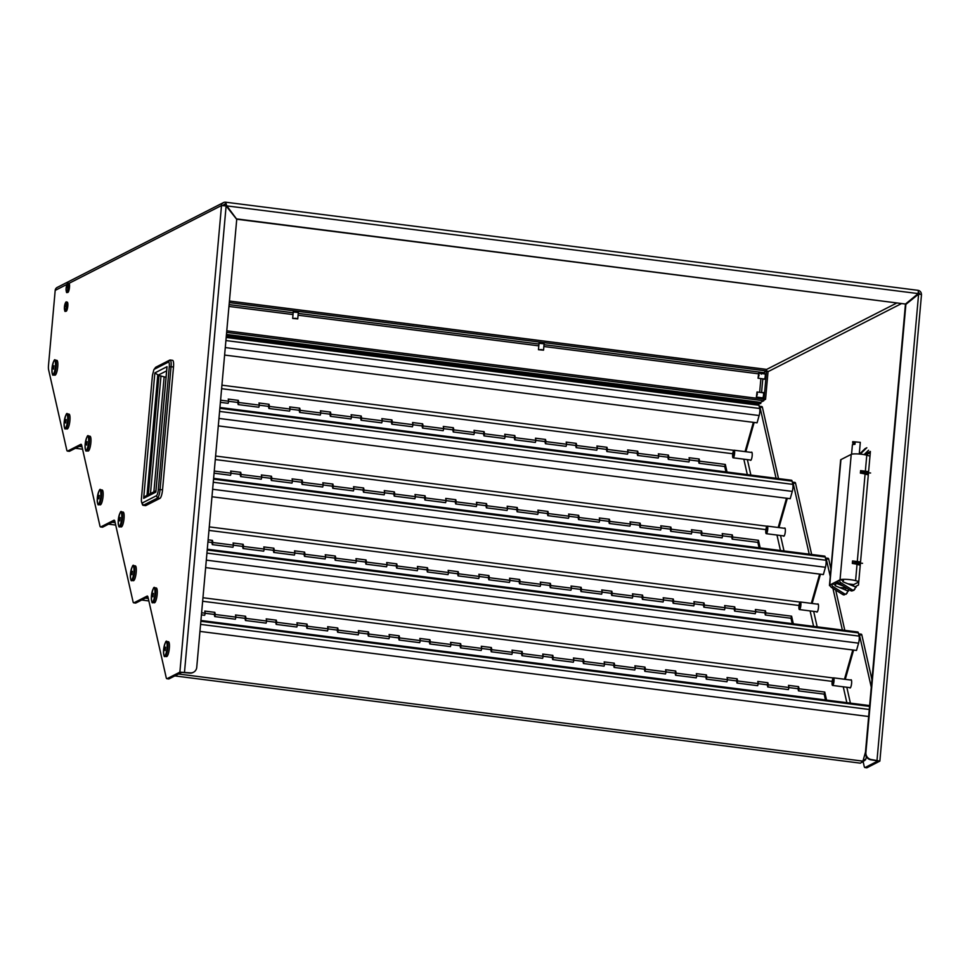 <?xml version="1.0" encoding="UTF-8"?>
<svg xmlns="http://www.w3.org/2000/svg" width="970" height="970" viewBox="0 0 970 970"><rect width="100%" height="100%" fill="white"/><g stroke="black" fill="none" stroke-linecap="round" stroke-linejoin="round"><path stroke-width="1.45" d="M918.141 290.345L225.731 202.209L226.592 205.567L236.728 219.22L226.119 205.81L225.537 202.233A3.819 3.674 63 0 0 221.512 205.531L226.119 205.955L236.728 219.365L196.74 667.348A6.378 6.111 -117 0 1 190.047 672.84L179.874 672.149L167.119 678.66A6.378 1.491 97.3 0 1 166.876 678.709A6.378 1.491 97.3 0 1 166.197 677.593L147.998 597.168A6.378 1.491 -82.7 0 0 147.319 596.053A6.378 1.491 -82.7 0 0 147.076 596.101L147.537 596.162M190.047 672.84L189.562 673.083A6.378 6.111 63 0 0 193.018 672.489L193.503 672.246M189.562 673.083L181.717 672.392L168.962 678.891L167.119 678.66M864.9 767.549L866.743 767.791A6.378 1.491 -82.7 0 0 866.986 767.743L879.863 761.098L871.484 759.571A6.378 6.111 -117 0 1 865.895 752.514L865.422 752.756A6.378 6.111 63 0 0 870.999 759.813L877.959 760.929L865.143 767.5A6.378 1.491 97.3 0 1 864.9 767.549A6.378 1.491 97.3 0 1 864.221 766.445L863.203 761.947M918.226 290.406A3.819 3.674 63 0 1 921.391 294.468L918.614 294.092L905.398 304.774L865.422 752.756M905.398 304.774L918.614 294.092L877.013 760.274M870.284 452.675L865.81 454.954M845.804 587.808L845.597 590.027M166.876 678.709L168.719 678.939A6.378 1.491 -82.7 0 0 168.962 678.891M147.913 596.853L135.812 603.025L133.969 602.782A6.378 1.491 97.3 0 1 133.727 602.831A6.378 1.491 97.3 0 1 133.048 601.727L114.848 521.29A6.378 1.491 -82.7 0 0 114.169 520.175A6.378 1.491 -82.7 0 0 113.926 520.223L114.399 520.284M133.727 602.831L135.57 603.073A6.378 1.491 -82.7 0 0 135.812 603.025M114.763 520.975L102.674 527.146L100.831 526.904A6.378 1.491 97.3 0 1 100.589 526.965A6.378 1.491 97.3 0 1 99.91 525.849L81.71 445.412A6.378 1.491 -82.7 0 0 81.031 444.296A6.378 1.491 -82.7 0 0 80.789 444.357L81.25 444.405M100.589 526.965L102.432 527.195A6.378 1.491 -82.7 0 0 102.674 527.146M81.625 445.097L69.525 451.268L67.682 451.038A6.378 1.491 97.3 0 1 67.439 451.086A6.378 1.491 97.3 0 1 66.76 449.971L48.609 369.764A6.378 1.491 97.3 0 1 48.5 365.363L55.193 290.394A3.819 3.674 -117 0 1 57.145 287.459L223.464 202.597M67.439 451.086L69.282 451.317A6.378 1.491 -82.7 0 0 69.525 451.268M67.682 451.038L80.789 444.357M100.831 526.904L113.926 520.223M133.969 602.782L147.076 596.101M747.167 447.012L747.543 442.805M751.059 403.447L751.12 402.792M862.536 563.303L852.412 562.564L860.366 563.788L858.474 585.031L855.055 586.777M849.199 589.76L847.319 590.73M843.803 589.287L843.936 587.759M864.234 454.59L870.393 451.45L868.538 472.317L860.535 471.505L860.608 470.62L868.599 471.638M870.599 472.996L860.475 472.257L868.429 473.469L860.475 562.636L855.479 562.454M236.728 219.22L905.483 304.034L237.201 218.977M905.871 304.531L865.895 752.514M918.323 290.624L918.214 293.595L226.119 205.81M223.391 205.555A1.916 1.831 -117 0 1 225.367 204.124L223.573 205.034M918.372 292.394A1.916 1.831 -117 0 1 919.548 294.165M918.214 293.595L905.483 304.034M759.971 407.133L762.432 407.448A5.093 1.2 -82.7 0 0 761.886 406.563L759.425 406.248A5.093 1.2 97.3 0 1 759.971 407.133L776.073 478.283M762.432 407.448L778.522 478.598M745.833 451.717L754.151 422.447M751.241 452.408A4.147 0.97 97.3 0 1 751.653 452.141A4.147 0.97 97.3 0 1 752.102 456.373A4.147 0.97 97.3 0 1 750.61 460.362A4.147 0.97 97.3 0 1 750.283 459.998M226.265 336.651L758.407 404.381A5.093 1.2 97.3 0 1 758.952 405.266L759.68 408.491A5.093 1.2 97.3 0 1 759.146 415.536L757.073 422.823L224.616 355.056M753.363 422.35L745.045 451.62M725.948 471.905L724.723 466.521L699.043 463.26L698.558 461.102L689.537 459.95M220.59 400.198L228.714 401.228L228.229 399.082L238.305 400.367L238.79 402.514L259.439 405.145L258.954 402.986L269.029 404.272L269.514 406.43L290.163 409.049L289.678 406.903L299.754 408.188L300.239 410.334L320.888 412.965L320.391 410.807L330.479 412.092L330.964 414.251L351.601 416.87L351.116 414.724L361.192 416.009L361.689 418.155L382.325 420.786L381.84 418.628L391.916 419.913L392.401 422.071L413.05 424.69L412.565 422.544L422.641 423.829L423.126 425.975L443.775 428.607L443.29 426.448L453.366 427.734L453.851 429.892L474.5 432.511L474.015 430.365L484.091 431.65L484.576 433.796L505.224 436.427L504.739 434.269L514.815 435.554L515.3 437.712L535.949 440.332L535.452 438.185L545.54 439.471L546.025 441.617L566.662 444.248L566.177 442.09L576.253 443.375L576.75 445.533L597.387 448.152L596.902 446.006L606.977 447.291L607.462 449.437L628.111 452.068L627.626 449.91L637.702 451.195L638.187 453.354L658.836 455.973L658.351 453.827L668.427 455.112L668.912 457.258L689.561 459.889L688.967 461.975L668.318 459.343L667.833 457.197L658.812 456.045M658.836 455.973L658.242 458.058L637.593 455.439L637.108 453.281L628.099 452.129M628.111 452.068L627.517 454.154L606.88 451.523L606.383 449.377L597.375 448.225M597.387 448.152L596.792 450.238L576.156 447.619L575.671 445.46L566.65 444.308M566.662 444.248L566.08 446.333L545.431 443.702L544.946 441.556L535.925 440.404M535.949 440.332L535.355 442.417L514.706 439.798L514.221 437.64L505.2 436.488M505.224 436.427L504.63 438.513L483.981 435.882L483.496 433.736L474.475 432.584M474.5 432.511L473.906 434.596L453.257 431.977L452.772 429.819L443.751 428.667M443.775 428.607L443.181 430.692L422.532 428.061L422.047 425.915L413.038 424.763M413.05 424.69L412.456 426.776L391.819 424.145L391.322 421.998L382.313 420.847M382.325 420.786L381.731 422.871L361.095 420.24L360.61 418.094L351.589 416.942M351.601 416.87L351.019 418.955L330.37 416.324L329.885 414.178L320.864 413.026M320.888 412.965L320.294 415.051L299.645 412.42L299.16 410.274L290.139 409.122M290.163 409.049L289.569 411.134L268.92 408.503L268.435 406.357L259.414 405.205M259.439 405.145L258.844 407.23L238.196 404.599L237.711 402.453L228.69 401.301M228.714 401.228L228.12 403.314L220.396 402.332M689.561 459.889L689.076 457.731L699.152 459.016L699.637 461.174L725.317 464.436L727.039 472.038M699.043 463.26L699.637 461.174M724.723 466.521L725.317 464.436M698.558 461.102L699.152 459.016M668.318 459.343L668.912 457.258M667.833 457.197L668.427 455.112M637.593 455.439L638.187 453.354M637.108 453.281L637.702 451.195M606.88 451.523L607.462 449.437M606.383 449.377L606.977 447.291M576.156 447.619L576.75 445.533M237.711 402.453L238.305 400.367M238.79 402.514L238.196 404.599M575.671 445.46L576.253 443.375M545.431 443.702L546.025 441.617M268.435 406.357L269.029 404.272M269.514 406.43L268.92 408.503M544.946 441.556L545.54 439.471M514.706 439.798L515.3 437.712M299.16 410.274L299.754 408.188M300.239 410.334L299.645 412.42M514.221 437.64L514.815 435.554M483.981 435.882L484.576 433.796M329.885 414.178L330.479 412.092M330.964 414.251L330.37 416.324M483.496 433.736L484.091 431.65M453.257 431.977L453.851 429.892M360.61 418.094L361.192 416.009M361.689 418.155L361.095 420.24M452.772 429.819L453.366 427.734M422.532 428.061L423.126 425.975M391.322 421.998L391.916 419.913M392.401 422.071L391.819 424.145M422.047 425.915L422.641 423.829M793.108 483.011L795.57 483.327A5.093 1.2 -82.7 0 0 795.024 482.442L792.575 482.126A5.093 1.2 97.3 0 1 793.108 483.011L809.21 554.161M795.57 483.327L811.672 554.464M778.971 527.595L787.301 498.325M784.39 528.286A4.147 0.97 97.3 0 1 784.803 528.019A4.147 0.97 97.3 0 1 785.239 532.251A4.147 0.97 97.3 0 1 783.76 536.228A4.147 0.97 97.3 0 1 783.42 535.864M219.935 407.497L791.556 480.247A5.093 1.2 97.3 0 1 792.09 481.144L792.817 484.369A5.093 1.2 97.3 0 1 792.284 491.402L790.211 498.701L218.298 425.903M786.5 498.228L778.182 527.498M759.086 547.783L757.873 542.4L732.192 539.126L731.707 536.98L722.686 535.828M214.261 471.044L231.139 473.202L230.654 471.044L240.73 472.329L241.215 474.475L261.864 477.107L261.366 474.961L271.442 476.234L271.94 478.392L292.576 481.023L292.091 478.865L302.167 480.15L302.664 482.296L323.301 484.927L322.816 482.781L332.892 484.054L333.377 486.212L354.026 488.844L353.541 486.685L363.617 487.971L364.102 490.117L384.75 492.748L384.265 490.602L394.341 491.875L394.826 494.033L415.475 496.664L414.99 494.506L425.066 495.791L425.551 497.937L446.2 500.568L445.715 498.422L455.791 499.695L456.276 501.854L476.925 504.485L476.428 502.327L486.516 503.612L487.001 505.758L507.637 508.389L507.152 506.243L517.228 507.516L517.725 509.674L538.362 512.305L537.877 510.147L547.953 511.433L548.438 513.579L569.087 516.21L568.602 514.064L578.678 515.337L579.163 517.495L599.812 520.126L599.327 517.968L609.403 519.253L609.887 521.399L630.536 524.03L630.051 521.884L640.127 523.157L640.612 525.316L661.261 527.947L660.776 525.788L670.852 527.074L671.337 529.22L691.986 531.851L691.489 529.705L701.577 530.978L702.062 533.136L722.698 535.767L722.116 537.841L701.468 535.222L700.983 533.063L691.962 531.924M691.986 531.851L691.392 533.937L670.743 531.305L670.258 529.159L661.237 528.007M661.261 527.947L660.667 530.02L640.018 527.401L639.533 525.243L630.512 524.103M630.536 524.03L629.942 526.116L609.293 523.485L608.808 521.339L599.787 520.187M599.812 520.126L599.217 522.199L578.569 519.58L578.084 517.422L569.075 516.283M569.087 516.21L568.493 518.295L547.856 515.664L547.359 513.518L538.35 512.366M538.362 512.305L537.768 514.379L517.131 511.76L516.646 509.602L507.625 508.462M507.637 508.389L507.055 510.475L486.406 507.843L485.921 505.697L476.9 504.545M476.925 504.485L476.331 506.558L455.682 503.939L455.197 501.781L446.176 500.641M446.2 500.568L445.606 502.654L424.957 500.023L424.472 497.877L415.451 496.725M415.475 496.664L414.881 498.738L394.232 496.119L393.747 493.96L384.726 492.821M384.75 492.748L384.156 494.833L363.507 492.202L363.022 490.056L354.014 488.904M354.026 488.844L353.432 490.917L332.795 488.298L332.298 486.14L323.289 485M323.301 484.927L322.707 487.013L302.07 484.382L301.585 482.236L292.564 481.084M292.576 481.023L291.994 483.096L271.345 480.477L270.86 478.319L261.839 477.179M261.864 477.107L261.269 479.192L240.621 476.561L240.136 474.415L231.115 473.263M231.139 473.202L230.545 475.276L214.079 473.19M722.698 535.767L722.213 533.609L732.289 534.894L732.786 537.04L758.467 540.314L760.189 547.917M732.192 539.126L732.786 537.04M757.873 542.4L758.467 540.314M731.707 536.98L732.289 534.894M701.468 535.222L702.062 533.136M700.983 533.063L701.577 530.978M670.743 531.305L671.337 529.22M670.258 529.159L670.852 527.074M640.018 527.401L640.612 525.316M240.136 474.415L240.73 472.329M241.215 474.475L240.621 476.561M639.533 525.243L640.127 523.157M609.293 523.485L609.887 521.399M270.86 478.319L271.442 476.234M271.94 478.392L271.345 480.477M608.808 521.339L609.403 519.253M578.569 519.58L579.163 517.495M301.585 482.236L302.167 480.15M302.664 482.296L302.07 484.382M578.084 517.422L578.678 515.337M547.856 515.664L548.438 513.579M332.298 486.14L332.892 484.054M333.377 486.212L332.795 488.298M547.359 513.518L547.953 511.433M517.131 511.76L517.725 509.674M363.022 490.056L363.617 487.971M364.102 490.117L363.507 492.202M516.646 509.602L517.228 507.516M486.406 507.843L487.001 505.758M393.747 493.96L394.341 491.875M394.826 494.033L394.232 496.119M485.921 505.697L486.516 503.612M455.682 503.939L456.276 501.854M424.472 497.877L425.066 495.791M425.551 497.937L424.957 500.023M455.197 501.781L455.791 499.695M826.258 558.89L828.719 559.205A5.093 1.2 -82.7 0 0 828.174 558.308L825.712 557.992A5.093 1.2 97.3 0 1 826.258 558.89L830.247 576.519M832.915 588.341L842.36 630.027M828.719 559.205L830.926 568.966M835.703 590.087L844.809 630.342M812.12 603.473L820.438 574.204M817.528 604.164A4.147 0.97 97.3 0 1 817.94 603.886A4.147 0.97 97.3 0 1 818.389 608.117A4.147 0.97 97.3 0 1 816.898 612.106A4.147 0.97 97.3 0 1 816.57 611.743M213.618 478.355L824.694 556.125A5.093 1.2 97.3 0 1 825.24 557.022L825.967 560.248A5.093 1.2 97.3 0 1 825.434 567.28L823.36 574.567L211.969 496.761M819.65 574.107L811.332 603.364M792.235 623.649L791.011 618.278L765.33 615.004L764.845 612.858L755.824 611.706M208.126 539.829L212.418 540.387L212.915 542.533L233.552 545.164L233.067 543.006L243.143 544.291L243.628 546.449L264.276 549.068L263.791 546.922L273.867 548.208L274.352 550.354L295.001 552.985L294.516 550.827L304.592 552.112L305.077 554.27L325.726 556.889L325.241 554.743L335.317 556.028L335.802 558.174L356.451 560.805L355.966 558.647L366.042 559.933L366.527 562.091L387.175 564.71L386.678 562.564L396.766 563.849L397.251 565.995L417.888 568.626L417.403 566.468L427.479 567.753L427.976 569.911L448.613 572.53L448.128 570.384L458.204 571.669L458.689 573.816L479.338 576.447L478.853 574.288L488.928 575.574L489.413 577.732L510.062 580.351L509.577 578.205L519.653 579.49L520.138 581.636L540.787 584.267L540.302 582.109L550.378 583.394L550.863 585.553L571.512 588.172L571.027 586.025L581.103 587.311L581.588 589.457L602.237 592.088L601.739 589.93L611.827 591.215L612.312 593.373L632.949 595.992L632.464 593.846L642.54 595.131L643.037 597.278L663.674 599.909L663.189 597.75L673.265 599.036L673.75 601.194L694.399 603.813L693.914 601.667L703.99 602.952L704.475 605.098L725.123 607.729L724.638 605.571L734.714 606.856L735.199 609.014L755.848 611.633L755.254 613.719L734.605 611.088L734.12 608.942L725.099 607.79M725.123 607.729L724.529 609.815L703.88 607.184L703.395 605.037L694.387 603.886M694.399 603.813L693.805 605.898L673.168 603.267L672.671 601.121L663.662 599.969M663.674 599.909L663.08 601.994L642.443 599.363L641.958 597.217L632.937 596.065M632.949 595.992L632.367 598.078L611.718 595.447L611.233 593.3L602.212 592.149M602.237 592.088L601.642 594.173L580.994 591.542L580.509 589.396L571.488 588.244M571.512 588.172L570.918 590.257L550.269 587.626L549.784 585.48L540.763 584.328M540.787 584.267L540.193 586.353L519.544 583.722L519.059 581.576L510.038 580.424M510.062 580.351L509.468 582.437L488.819 579.805L488.334 577.659L479.325 576.507M479.338 576.447L478.743 578.532L458.107 575.901L457.61 573.755L448.601 572.603M448.613 572.53L448.019 574.616L427.382 571.985L426.897 569.839L417.876 568.687M417.888 568.626L417.306 570.712L396.657 568.08L396.172 565.922L387.151 564.783M387.175 564.71L386.581 566.795L365.933 564.164L365.447 562.018L356.426 560.866M356.451 560.805L355.857 562.891L335.208 560.26L334.723 558.102L325.702 556.962M325.726 556.889L325.132 558.975L304.483 556.343L303.998 554.197L294.977 553.045M295.001 552.985L294.407 555.07L273.758 552.439L273.273 550.281L264.264 549.141M264.276 549.068L263.682 551.154L243.046 548.523L242.548 546.377L233.54 545.225M233.552 545.164L232.958 547.25L212.321 544.619L211.836 542.46L207.932 541.975M755.848 611.633L755.363 609.487L765.439 610.773L765.924 612.919L791.605 616.192L793.327 623.795M765.33 615.004L765.924 612.919M791.011 618.278L791.605 616.192M764.845 612.858L765.439 610.773M734.605 611.088L735.199 609.014M211.836 542.46L212.418 540.387M212.915 542.533L212.321 544.619M734.12 608.942L734.714 606.856M703.88 607.184L704.475 605.098M242.548 546.377L243.143 544.291M243.628 546.449L243.046 548.523M703.395 605.037L703.99 602.952M673.168 603.267L673.75 601.194M273.273 550.281L273.867 548.208M274.352 550.354L273.758 552.439M672.671 601.121L673.265 599.036M642.443 599.363L643.037 597.278M303.998 554.197L304.592 552.112M305.077 554.27L304.483 556.343M641.958 597.217L642.54 595.131M611.718 595.447L612.312 593.373M334.723 558.102L335.317 556.028M335.802 558.174L335.208 560.26M611.233 593.3L611.827 591.215M580.994 591.542L581.588 589.457M365.447 562.018L366.042 559.933M366.527 562.091L365.933 564.164M580.509 589.396L581.103 587.311M550.269 587.626L550.863 585.553M396.172 565.922L396.766 563.849M397.251 565.995L396.657 568.08M549.784 585.48L550.378 583.394M519.544 583.722L520.138 581.636M426.897 569.839L427.479 567.753M427.976 569.911L427.382 571.985M519.059 581.576L519.653 579.49M488.819 579.805L489.413 577.732M457.61 573.755L458.204 571.669M458.689 573.816L458.107 575.901M488.334 577.659L488.928 575.574M859.396 634.768L861.857 635.071A5.093 1.2 -82.7 0 0 861.311 634.186L858.862 633.871A5.093 1.2 97.3 0 1 859.396 634.768L871.266 687.196M861.857 635.071L871.945 679.63M845.258 679.339L853.588 650.082M850.678 680.031A4.147 0.97 97.3 0 1 851.09 679.764A4.147 0.97 97.3 0 1 851.527 683.995A4.147 0.97 97.3 0 1 850.047 687.985A4.147 0.97 97.3 0 1 849.708 687.621M863.409 759.449L865.604 759.728L862.136 762.274M866.416 756.855L865.604 759.728M207.289 549.202L857.844 632.003A5.093 1.2 97.3 0 1 858.377 632.889L859.105 636.114A5.093 1.2 97.3 0 1 858.571 643.159L856.498 650.446L205.652 567.608M865.458 752.223L862.936 761.135L860.463 763.172L174.818 675.908M852.788 649.973L844.47 679.242M825.47 699.964L824.16 694.144L798.48 690.882L797.995 688.724L788.974 687.585M201.614 612.749L205.252 613.21L204.767 611.064L214.843 612.349L215.328 614.495L235.977 617.126L235.492 614.98L245.568 616.253L246.053 618.411L266.702 621.03L266.216 618.884L276.292 620.169L276.777 622.316L297.426 624.947L296.941 622.801L307.017 624.074L307.502 626.232L328.151 628.851L327.654 626.705L337.73 627.99L338.227 630.136L358.864 632.767L358.379 630.621L368.454 631.894L368.952 634.053L389.588 636.672L389.103 634.525L399.179 635.811L399.664 637.957L420.313 640.588L419.828 638.442L429.904 639.715L430.389 641.873L451.038 644.492L450.553 642.346L460.629 643.631L461.114 645.778L481.763 648.409L481.278 646.262L491.353 647.536L491.838 649.694L512.487 652.325L512.002 650.167L522.078 651.452L522.563 653.598L543.212 656.229L542.715 654.083L552.803 655.356L553.288 657.514L573.925 660.146L573.44 657.987L583.516 659.273L584.013 661.419L604.649 664.05L604.164 661.904L614.24 663.177L614.725 665.335L635.374 667.966L634.889 665.808L644.965 667.093L645.45 669.239L666.099 671.87L665.614 669.724L675.69 670.997L676.175 673.156L696.824 675.787L696.339 673.629L706.415 674.914L706.9 677.06L727.548 679.691L727.063 677.545L737.139 678.818L737.624 680.976L758.273 683.607L757.776 681.449L767.864 682.735L768.349 684.881L788.986 687.512L788.404 689.597L767.755 686.966L767.27 684.82L758.249 683.668M758.273 683.607L757.679 685.681L737.03 683.062L736.545 680.904L727.524 679.764M727.548 679.691L726.954 681.777L706.305 679.145L705.82 676.999L696.799 675.847M696.824 675.787L696.23 677.86L675.581 675.241L675.096 673.083L666.075 671.943M666.099 671.87L665.505 673.956L644.856 671.325L644.371 669.179L635.362 668.027M635.374 667.966L634.78 670.04L614.143 667.421L613.646 665.262L604.637 664.123M604.649 664.05L604.055 666.135L583.419 663.504L582.934 661.358L573.913 660.206M573.925 660.146L573.343 662.219L552.694 659.6L552.209 657.442L543.188 656.302M543.212 656.229L542.618 658.315L521.969 655.684L521.484 653.537L512.463 652.386M512.487 652.325L511.893 654.398L491.244 651.779L490.759 649.621L481.738 648.481M481.763 648.409L481.168 650.494L460.52 647.863L460.035 645.717L451.014 644.565M451.038 644.492L450.444 646.578L429.795 643.959L429.31 641.801L420.301 640.661M420.313 640.588L419.719 642.673L399.082 640.042L398.585 637.896L389.576 636.744M389.588 636.672L388.994 638.757L368.357 636.138L367.86 633.98L358.851 632.84M358.864 632.767L358.282 634.853L337.633 632.222L337.148 630.076L328.127 628.924M328.151 628.851L327.557 630.937L306.908 628.317L306.423 626.159L297.402 625.019M297.426 624.947L296.832 627.032L276.183 624.401L275.698 622.255L266.677 621.103M266.702 621.03L266.107 623.116L245.458 620.497L244.973 618.339L235.952 617.199M235.977 617.126L235.383 619.212L214.734 616.58L214.249 614.434L205.24 613.282M205.252 613.21L204.658 615.295L201.433 614.883M788.986 687.512L788.501 685.366L798.577 686.639L799.074 688.797L824.755 692.059L826.573 700.097M214.249 614.434L214.843 612.349M215.328 614.495L214.734 616.58M798.48 690.882L799.074 688.797M824.16 694.144L824.755 692.059M797.995 688.724L798.577 686.639M767.755 686.966L768.349 684.881M244.973 618.339L245.568 616.253M246.053 618.411L245.458 620.497M767.27 684.82L767.864 682.735M737.03 683.062L737.624 680.976M275.698 622.255L276.292 620.169M276.777 622.316L276.183 624.401M736.545 680.904L737.139 678.818M706.305 679.145L706.9 677.06M306.423 626.159L307.017 624.074M307.502 626.232L306.908 628.317M705.82 676.999L706.415 674.914M675.581 675.241L676.175 673.156M337.148 630.076L337.73 627.99M338.227 630.136L337.633 632.222M675.096 673.083L675.69 670.997M644.856 671.325L645.45 669.239M367.86 633.98L368.454 631.894M368.952 634.053L368.357 636.138M644.371 669.179L644.965 667.093M614.143 667.421L614.725 665.335M398.585 637.896L399.179 635.811M399.664 637.957L399.082 640.042M613.646 665.262L614.24 663.177M583.419 663.504L584.013 661.419M429.31 641.801L429.904 639.715M430.389 641.873L429.795 643.959M582.934 661.358L583.516 659.273M552.694 659.6L553.288 657.514M460.035 645.717L460.629 643.631M461.114 645.778L460.52 647.863M552.209 657.442L552.803 655.356M521.969 655.684L522.563 653.598M490.759 649.621L491.353 647.536M491.838 649.694L491.244 651.779M521.484 653.537L522.078 651.452M539.029 343.332L544.109 343.78M293.243 312.049L298.323 312.498M762.856 392.729A2.874 0.679 97.3 0 1 763.208 392.462A2.874 0.679 97.3 0 1 763.511 395.384A2.874 0.679 97.3 0 1 762.481 398.149A2.874 0.679 97.3 0 1 762.214 397.797M764.542 373.923A2.874 0.679 97.3 0 1 764.881 373.644A2.874 0.679 97.3 0 1 765.197 376.566A2.874 0.679 97.3 0 1 764.166 379.331A2.874 0.679 97.3 0 1 763.899 378.979M229.296 302.591L766.445 370.952L761.28 374.165L766.53 371.061L768.07 371.255L765.56 399.3L763.887 399.179M760.335 402.38L226.459 334.432L760.601 402.38L763.79 400.743L763.936 399.179L226.786 330.818M763.839 400.173L765.56 399.3M229.441 301.027L766.591 369.388L766.445 370.952M764.033 399.106L766.53 371.061M763.79 400.743L226.64 332.383M66.797 287.884L67.269 286.453L66.797 287.884M67.148 292.346L67.767 292.431A4.583 1.079 -82.7 0 0 69.416 288.017A4.583 1.079 -82.7 0 0 68.918 283.325L68.3 283.252C67.56 282.512 66.821 284.186 66.105 288.248C66.215 291.946 66.566 293.316 67.148 292.346A4.583 1.079 -82.7 0 0 68.797 287.932A4.583 1.079 -82.7 0 0 68.3 283.252M65.111 306.702L65.596 305.271L65.111 306.702M65.463 311.164L66.081 311.249A4.583 1.079 -82.7 0 0 67.73 306.823A4.583 1.079 -82.7 0 0 67.245 302.143L66.627 302.058C65.875 301.33 65.148 302.992 64.42 307.066A3.953 0.934 97.3 0 1 66.227 302.919A3.953 0.934 97.3 0 1 65.62 309.648A3.953 0.934 97.3 0 1 64.444 307.041C64.541 310.764 64.881 312.122 65.463 311.164A4.583 1.079 -82.7 0 0 67.112 306.75A4.583 1.079 -82.7 0 0 66.627 302.058M758.698 375.536L758.225 376.966L758.698 375.536M759.013 375.378L758.055 378.227L758.698 373.171L759.013 375.378M757.024 394.353L756.539 395.784L757.024 394.353M757.34 394.196L756.382 397.045L757.024 391.989L757.34 394.196M295.535 318.487L293.946 318.548L295.535 318.487M295.85 318.33L297.754 318.887L292.673 318.427L295.85 318.33M541.321 349.782L539.732 349.83L541.321 349.782M541.636 349.612L543.539 350.17L538.459 349.709L541.636 349.612M53.277 367.703L53.944 365.751L53.495 369.218L53.277 367.703M53.386 374.99L54.926 375.184A7.493 1.758 -82.7 0 0 57.618 367.982A7.493 1.758 -82.7 0 0 56.818 360.331L55.278 360.137C54.478 358.573 53.374 361.325 51.992 368.382A6.851 1.613 97.3 0 1 55.096 361.204A6.851 1.613 97.3 0 1 54.053 372.88A6.851 1.613 97.3 0 1 52.004 368.357C52.028 373.777 52.501 375.972 53.386 374.99A7.493 1.758 -82.7 0 0 56.078 367.788A7.493 1.758 -82.7 0 0 55.278 360.137M65.451 421.489L66.118 419.525L65.669 423.005L65.451 421.489M65.56 428.764L67.1 428.97A7.493 1.758 -82.7 0 0 69.791 421.756A7.493 1.758 -82.7 0 0 68.991 414.105L67.451 413.911C66.639 412.347 65.548 415.099 64.165 422.156C64.202 427.552 64.675 429.758 65.56 428.764A7.493 1.758 -82.7 0 0 68.252 421.562A7.493 1.758 -82.7 0 0 67.451 413.911M86.427 443.581L87.082 441.617L86.645 445.097L86.427 443.581M86.536 450.868L88.076 451.062A7.493 1.758 -82.7 0 0 90.756 443.86A7.493 1.758 -82.7 0 0 89.955 436.209L88.428 436.015C87.615 434.451 86.524 437.191 85.13 444.248C85.178 449.643 85.639 451.85 86.536 450.868A7.493 1.758 -82.7 0 0 89.228 443.654A7.493 1.758 -82.7 0 0 88.428 436.015M98.6 497.367L99.255 495.403L98.819 498.883L98.6 497.367M98.71 504.642L100.237 504.837A7.493 1.758 -82.7 0 0 102.929 497.634A7.493 1.758 -82.7 0 0 102.129 489.983L100.601 489.789C99.789 488.225 98.685 490.978 97.303 498.034A6.851 1.613 97.3 0 1 100.419 490.868A6.851 1.613 97.3 0 1 99.376 502.545A6.851 1.613 97.3 0 1 97.327 498.01C97.352 503.43 97.812 505.637 98.71 504.642A7.493 1.758 -82.7 0 0 101.389 497.44A7.493 1.758 -82.7 0 0 100.601 489.789M734.06 453.802L733.405 455.754L733.841 452.287L734.06 453.802M734.581 453.536A3.819 0.897 97.3 0 1 733.138 457.816A3.819 0.897 97.3 0 1 732.726 453.911A3.819 0.897 97.3 0 1 734.108 450.225A3.819 0.897 97.3 0 1 734.581 453.536M767.209 529.668L766.543 531.633L766.991 528.153L767.209 529.668M767.719 529.414A3.819 0.897 97.3 0 1 766.288 533.694A3.819 0.897 97.3 0 1 765.876 529.778A3.819 0.897 97.3 0 1 767.246 526.104A3.819 0.897 97.3 0 1 767.719 529.414M119.565 519.459L120.231 517.495L119.783 520.975L119.565 519.459M119.674 526.734L121.214 526.94A7.493 1.758 -82.7 0 0 123.905 519.726A7.493 1.758 -82.7 0 0 123.105 512.075L121.565 511.881C120.765 510.317 119.662 513.069 118.279 520.126A6.851 1.613 97.3 0 1 121.383 512.96A6.851 1.613 97.3 0 1 120.341 524.637A6.851 1.613 97.3 0 1 118.291 520.102C118.316 525.522 118.789 527.728 119.674 526.734A7.493 1.758 -82.7 0 0 122.365 519.532A7.493 1.758 -82.7 0 0 121.565 511.881M131.738 573.234L132.405 571.281L131.956 574.749L131.738 573.234M131.847 580.521L133.387 580.715A7.493 1.758 -82.7 0 0 136.079 573.512A7.493 1.758 -82.7 0 0 135.279 565.862L133.739 565.668C132.926 564.103 131.835 566.844 130.453 573.913C130.489 579.308 130.962 581.503 131.847 580.521A7.493 1.758 -82.7 0 0 134.539 573.318A7.493 1.758 -82.7 0 0 133.739 565.668M152.714 595.337L153.369 593.373L152.933 596.841L152.714 595.337M152.823 602.612L154.363 602.807A7.493 1.758 -82.7 0 0 157.043 595.604A7.493 1.758 -82.7 0 0 156.243 587.953L154.715 587.759C153.903 586.195 152.811 588.948 151.417 596.004A6.851 1.613 97.3 0 1 154.533 588.826A6.851 1.613 97.3 0 1 153.49 600.515A6.851 1.613 97.3 0 1 151.441 595.98C151.465 601.4 151.926 603.607 152.823 602.612A7.493 1.758 -82.7 0 0 155.515 595.41A7.493 1.758 -82.7 0 0 154.715 587.759M164.888 649.112L165.543 647.148L165.106 650.627L164.888 649.112M164.997 656.399L166.525 656.593A7.493 1.758 -82.7 0 0 169.216 649.379A7.493 1.758 -82.7 0 0 168.416 641.74L166.888 641.534C166.076 639.982 164.973 642.722 163.59 649.779C163.639 655.174 164.1 657.381 164.997 656.399A7.493 1.758 -82.7 0 0 167.677 649.185A7.493 1.758 -82.7 0 0 166.888 641.534M800.347 605.547L799.692 607.511L800.129 604.031L800.347 605.547M800.868 605.28A3.819 0.897 97.3 0 1 799.426 609.56A3.819 0.897 97.3 0 1 799.013 605.656A3.819 0.897 97.3 0 1 800.395 601.982A3.819 0.897 97.3 0 1 800.868 605.28M833.497 681.425L832.83 683.389L833.278 679.909L833.497 681.425M834.006 681.158A3.819 0.897 97.3 0 1 832.575 685.438A3.819 0.897 97.3 0 1 832.163 681.534A3.819 0.897 97.3 0 1 833.533 677.848A3.819 0.897 97.3 0 1 834.006 681.158M760.88 402.235L760.759 403.532L758.722 403.884L226.337 335.826M760.759 403.532L226.362 335.523M162.536 489.862L160.074 489.547L171.047 366.624A7.651 1.794 -82.7 0 0 170.102 360.003L172.563 360.319A7.651 1.794 97.3 0 1 173.509 366.927L162.536 489.862A7.651 1.794 97.3 0 1 159.953 498.362L145.839 505.564A7.651 1.794 97.3 0 1 145.536 505.625L143.087 505.309A7.651 1.794 -82.7 0 0 143.378 505.249L157.492 498.046L159.953 498.362M170.102 360.003A7.651 1.794 -82.7 0 0 169.811 360.064L155.697 367.266L153.878 369.667L152.435 375.329L141.462 498.265C141.256 501.466 141.547 503.03 142.347 502.921L156.461 495.718L157.492 498.046A7.651 1.794 97.3 0 0 160.074 489.547L158.292 489.668L169.265 366.745L173.509 366.927M145.839 505.564L143.378 505.249L141.668 502.399L142.432 504.521A7.651 1.794 -82.7 0 0 143.087 505.309M169.811 360.064L168.38 362.089L154.266 369.291L155.697 367.266M168.38 362.089A5.444 1.273 97.3 0 1 169.265 366.745M158.292 489.668A5.444 1.273 97.3 0 1 156.461 495.718M155.867 492.105L167.058 366.672L154.86 372.904L143.669 498.337L155.867 492.105L155.952 491.135M167.058 366.672L166.937 368.018M143.669 498.337L145.5 496.106L155.915 490.796M154.86 372.904L158.959 375.548L148.325 494.664M153.878 491.826L164.148 376.821L158.959 375.548M164.148 376.821A6.378 0.982 -174.9 0 0 166.052 377.233M846.107 587.808L841.717 587.711A8.924 1.37 5.1 0 1 839.765 587.626M830.393 586.062A8.924 1.37 5.1 0 1 829.459 585.346A8.924 1.37 5.1 0 1 829.738 585.043L840.941 459.61A8.924 1.37 5.1 0 0 840.65 459.913L829.459 585.346M858.741 582L853.721 584.57L847.853 583.819M853.479 586.122L853.721 584.57M851.793 590.985L853.964 590.245L851.793 590.985A3.819 3.674 -117 0 1 850.266 590.439L839.28 583.516A2.764 2.655 63 0 1 837.959 580.848L831.811 583.988L835.752 584.498A0.715 0.691 63 0 0 835.449 585.856L848.447 591.191M844.118 593.579L842.53 594.392A3.819 3.674 63 0 0 844.045 594.937L845.646 594.125A3.819 3.674 63 0 1 844.118 593.579L833.133 586.656A2.764 2.655 63 0 1 831.811 583.988L829.738 585.043M858.789 581.539L855.588 580.642A8.924 1.37 -174.9 0 0 846.786 579.381A8.924 1.37 -174.9 0 0 840.032 579.793L843.5 580.545A0.715 0.691 -117 0 0 843.197 581.903L856.195 587.238M865.349 471.226L866.78 455.209A8.924 1.37 -174.9 0 0 857.977 453.948A8.924 1.37 -174.9 0 0 851.236 454.36L840.941 459.61M866.78 455.209L869.981 456.106M863.543 472.147L860.535 471.505M868.368 474.148L860.378 473.13L860.463 472.257M857.286 561.545L865.094 474.015L868.308 474.924M865.094 474.015A8.924 1.37 -174.9 0 0 860.378 473.13M860.535 561.957L852.545 560.939L852.472 561.824M860.305 564.467L852.327 563.449A8.924 1.37 5.1 0 1 857.043 564.334L860.244 565.231M838.383 582.618L835.291 582.218L841.39 584.849M834.491 582.63L843.451 586.147M845.646 594.125L844.045 594.937M847.525 591.821L846.216 594.198M842.53 594.392L831.545 587.468L833.133 586.656M830.223 584.801A2.764 2.655 63 0 0 831.545 587.468M837.959 580.848L839.559 580.036A2.764 2.655 63 0 0 840.881 582.703L851.854 589.627A3.819 3.674 -117 0 0 853.382 590.172M852.424 562.564L852.497 561.824M860.487 472.257L860.548 471.505M859.262 454.033L860.305 442.344L852.691 441.665L853.467 444.308M851.563 454.227L852.424 444.624L854.982 444.296L855.128 442.659L852.569 442.987M864.888 448.831L866.477 448.019A1.528 1.467 -117 0 1 866.828 447.764L865.24 448.576A1.528 1.467 -117 0 0 864.888 448.831L859.565 454.057M868.562 450.238L864.464 454.263A1.273 1.225 63 0 0 864.209 454.639M866.477 448.019L860.778 453.62A6.378 6.111 -117 0 1 860.208 454.118M855.261 587.881L853.964 590.245M847.198 593.058L846.422 593.446M853.867 444.284L853.539 443.472M855.128 442.659L853.964 443.254M854.582 444.284L854.703 442.878M854.17 589.493L854.934 589.105M866.986 767.743L865.143 767.5M179.874 672.149L221.512 205.531L69.003 283.349M66.966 284.392L55.193 290.394M915.704 296.335L913.51 297.45M901.118 303.78L768.022 371.68M766.591 369.449L896.45 303.186M226.119 205.955L184.506 672.137M747.373 459.622L750.877 475.07M759.146 415.536L225.282 347.575M225.913 340.555L759.68 408.491M758.952 405.266L226.192 337.463M747.324 474.621L743.82 459.174M732.75 453.754L221.621 388.703M221.924 385.187L733.841 450.347M79.079 446.394L82.013 446.77M780.523 535.501L784.015 550.948M792.284 491.402L218.965 418.434M219.584 411.413L792.817 484.369M792.09 481.144L219.863 408.309M780.462 550.499L776.97 535.052M765.9 529.632L215.291 459.55M215.607 456.033L766.991 526.213M112.229 522.272L115.151 522.648M813.66 611.379L817.164 626.826M825.434 567.28L212.636 489.28M213.267 482.26L825.967 560.248M825.24 557.022L213.545 479.156M813.612 626.377L810.108 610.918M799.037 605.51L208.974 530.396M209.277 526.892L800.129 602.091M145.367 598.15L148.301 598.514M846.81 687.245L850.399 703.141M858.571 643.159L206.319 560.139M206.937 553.106L859.105 636.114M869.556 706.39L200.863 621.285M858.377 632.889L207.216 550.014M200.584 624.377L869.278 709.494M868.647 716.515L199.953 631.409M846.846 702.68L843.257 686.796M832.187 681.376L202.645 601.255M202.96 597.738L833.278 677.969M178.516 674.017L862.936 761.135M759.098 398.561L759.207 397.409M759.655 392.329L760.88 378.591M763.341 372.686L763.245 373.753M762.796 378.833L761.571 392.571M761.111 397.651L761.013 398.815M763.269 372.589L544.024 344.677M538.968 344.035L298.239 313.395M293.183 312.752L229.126 304.604M758.225 373.777L543.867 346.496M538.811 345.853L298.081 315.214M293.025 314.571L228.956 306.423M66.13 288.223A3.953 0.934 97.3 0 1 67.912 284.101A3.953 0.934 97.3 0 1 67.306 290.83A3.953 0.934 97.3 0 1 66.13 288.223M64.178 422.144A6.851 1.613 97.3 0 1 67.269 414.99A6.851 1.613 97.3 0 1 66.227 426.667A6.851 1.613 97.3 0 1 64.178 422.144M85.154 444.236A6.851 1.613 97.3 0 1 88.246 437.082A6.851 1.613 97.3 0 1 87.203 448.758A6.851 1.613 97.3 0 1 85.154 444.236M130.465 573.888A6.851 1.613 97.3 0 1 133.557 566.735A6.851 1.613 97.3 0 1 132.514 578.411A6.851 1.613 97.3 0 1 130.465 573.888M163.615 649.767A6.851 1.613 97.3 0 1 166.707 642.613A6.851 1.613 97.3 0 1 165.664 654.289A6.851 1.613 97.3 0 1 163.615 649.767M147.028 495.318L157.734 375.39L166.61 370.867M150.483 493.56L160.984 375.936M835.752 584.498L835.085 584.837M840.032 579.793L851.236 454.36M852.4 562.564L852.327 563.449M855.588 580.642L857.043 564.334M842.821 580.884L843.5 580.545M839.28 583.516L840.881 582.703M859.869 454.081L860.778 453.62M850.266 590.439L851.854 589.627M921.5 294.553L879.863 761.098M82.559 449.195L75.393 448.286M115.709 525.073L108.531 524.152M148.846 600.939L141.681 600.03M869.629 705.578L200.935 620.473M765.148 373.996L758.698 373.171M764.505 379.052L758.055 378.227M763.475 392.814L757.024 391.989M762.832 397.87L756.382 397.045M293.279 311.637L292.673 318.427M298.36 312.097L297.754 318.887M539.065 342.931L538.459 349.709M544.146 343.38L543.539 350.17M751.992 452.505L734.108 450.225M751.022 460.095L733.138 457.816M785.13 528.383L767.246 526.104M784.16 535.961L766.288 533.694M818.28 604.249L800.395 601.982M817.31 611.84L799.426 609.56M851.418 680.128L833.533 677.848M850.447 687.718L832.575 685.438M166.925 367.351L155.843 491.596"/></g></svg>
